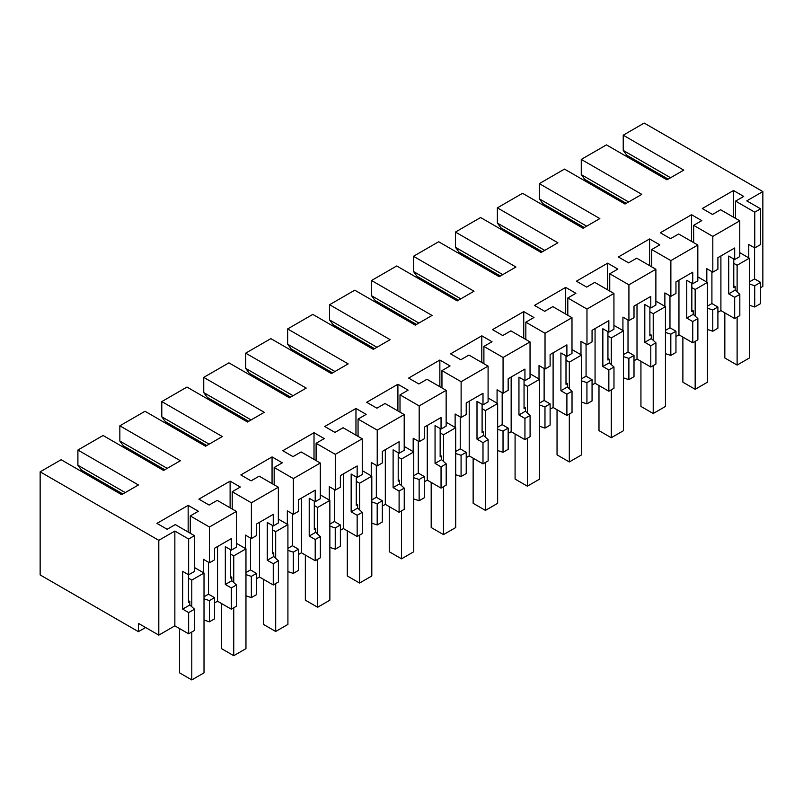<?xml version="1.0" encoding="UTF-8"?>
<svg xmlns="http://www.w3.org/2000/svg" width="803" height="803" viewBox="0 0 803 803"><rect width="100%" height="100%" fill="white"/><g stroke="black" fill="none" stroke-linecap="round" stroke-linejoin="round"><path stroke-width="1.2" d="M668.166 179.129L626.822 155.26L623.228 150.412L623.228 135.195L644.197 123.08L762.85 191.586L762.85 286.39L760.582 287.695M733.781 259.008L733.781 287.424L735.167 286.631L735.167 290.124L739.824 294.36L739.824 315.599L734.685 318.56L720.903 310.6L717.902 312.337M712.773 309.978L717.902 307.007L717.902 328.246L712.773 331.217L712.773 309.978L707.393 308.181M707.393 329.421L712.773 331.217M691.835 283.228L691.835 311.644L693.22 310.841L693.22 314.344L697.877 318.58L697.877 339.81L692.738 342.781L678.957 334.821L675.955 336.547M670.826 334.199L675.955 331.227L675.955 352.467L670.826 355.428L670.826 334.199L665.446 332.402M665.446 353.641L670.826 355.428M649.888 307.449L649.888 335.855L651.273 335.062L651.273 338.565L655.921 342.801L655.921 364.03L650.791 367.001L637.01 359.041L634.009 360.768M628.879 358.419L634.009 355.448L634.009 376.687L628.879 379.648L628.879 358.419L623.489 356.622M623.489 377.862L628.879 379.648M607.941 331.669L607.941 360.075L609.316 359.282L609.316 362.785L613.974 367.011L613.974 388.25L608.845 391.222L595.063 383.262L592.062 384.988M586.923 382.629L592.062 379.668L592.062 400.908L586.923 403.869L586.923 382.629L581.543 380.843M581.543 402.072L586.923 403.869M565.995 355.89L565.995 384.296L567.37 383.503L567.37 387.006L572.027 391.232L572.027 412.471L566.898 415.432L553.106 407.482L550.115 409.209M544.976 406.85L550.115 403.889L550.115 425.118L544.976 428.089L544.976 406.85L539.596 405.053M539.596 426.293L544.976 428.089M524.048 380.1L524.048 408.516L525.423 407.723L525.423 411.216L530.08 415.452L530.08 436.691L524.941 439.653L511.16 431.693L508.169 433.429M503.029 431.07L508.169 428.099L508.169 449.339L503.029 452.31L503.029 431.07L497.649 429.274M497.649 450.513L503.029 452.31M482.101 404.321L482.101 432.737L483.476 431.934L483.476 435.437L488.134 439.673L488.134 460.902L482.994 463.873L469.213 455.913L466.222 457.64M461.083 455.291L466.222 452.32L466.222 473.559L461.083 476.52L461.083 455.291L455.702 453.494M455.702 474.734L461.083 476.52M440.154 428.541L440.154 456.947L441.53 456.154L441.53 459.657L446.187 463.883L446.187 485.122L441.048 488.094L427.266 480.134L424.275 481.86M419.136 479.501L424.275 476.54L424.275 497.78L419.136 500.741L419.136 479.501L413.756 477.715M413.756 498.944L419.136 500.741M398.208 452.762L398.208 481.168L399.583 480.375L399.583 483.878L404.24 488.104L404.24 509.343L399.101 512.304L385.32 504.354L382.328 506.081M377.189 503.722L382.328 500.761L382.328 521.99L377.189 524.961L377.189 503.722L371.809 501.935M371.809 523.165L377.189 524.961M356.261 476.972L356.261 505.388L357.636 504.595L357.636 508.098L362.294 512.324L362.294 533.563L357.154 536.524L343.373 528.565L340.382 530.301M335.242 527.942L340.382 524.981L340.382 546.211L335.242 549.182L335.242 527.942L329.862 526.146M329.862 547.385L335.242 549.182M314.304 501.192L314.304 529.609L315.689 528.806L315.689 532.309L320.347 536.545L320.347 557.784L315.208 560.745L301.426 552.785L298.425 554.512M293.296 552.163L298.425 549.192L298.425 570.431L293.296 573.392L293.296 552.163L287.916 550.366M287.916 571.606L293.296 573.392M272.358 525.413L272.358 553.829L273.743 553.026L273.743 556.529L278.4 560.765L278.4 581.994L273.261 584.965L259.479 577.006L256.478 578.732M251.349 576.383L256.478 573.412L256.478 594.652L251.349 597.613L251.349 576.383L245.959 574.587M245.959 595.826L251.349 597.613M230.411 549.633L230.411 578.04L231.796 577.247L231.796 580.75L236.443 584.975L236.443 606.215L231.314 609.186L217.533 601.226L214.531 602.953M209.392 600.594L214.531 597.633L214.531 618.872L209.392 621.833L209.392 600.594L204.012 598.807M204.012 620.036L209.392 621.833M188.464 574.687L188.464 602.26L189.839 601.467L189.839 604.97L194.497 609.196L194.497 630.435L188.645 633.818L174.853 625.858L158.803 635.133L138.427 623.369L138.427 631.67L145.614 627.514M754.589 247.836L754.589 278.912L760.582 282.375L760.582 303.614L754.72 306.997L754.72 285.758L749.34 283.961M749.34 305.2L754.72 306.997M623.228 135.195L683.744 170.136L666.972 179.822L606.446 144.881L581.272 159.416L641.798 194.356L625.025 204.042L564.499 169.102L539.325 183.626L599.851 218.577L583.078 228.263L522.552 193.312L497.378 207.847L557.904 242.787L541.122 252.483L480.606 217.533L455.431 232.067L515.958 267.008L499.175 276.694L438.649 241.753L413.485 256.287L474.011 291.228L457.228 300.914L396.702 265.974L371.538 280.498L432.064 315.449L415.281 325.135L354.755 290.194L329.591 304.718L390.117 339.669L373.335 349.355L312.809 314.405L287.645 328.939L348.171 363.879L331.388 373.566L270.862 338.625L245.698 353.159L306.214 388.1L289.441 397.786L228.915 362.846L203.751 377.38L264.267 412.32L247.495 422.007L186.969 387.066L161.794 401.59L222.321 436.541L205.548 446.227L145.022 411.277L119.848 425.811L180.374 460.751L163.601 470.448L103.075 435.497L77.901 450.031L138.427 484.972L121.644 494.658L61.128 459.717L40.15 471.823L40.15 574.928L138.427 631.67M638.204 163.22L638.204 161.835M762.85 191.586L746.79 200.86L760.582 208.81L754.76 212.173L735.588 201.101L743.708 196.414L733.49 190.512L702.274 208.539L712.492 214.441L720.602 209.754L739.774 220.825L712.813 236.393L693.641 225.322L701.762 220.634L691.544 214.732L660.317 232.76L670.545 238.662L678.655 233.974L697.827 245.035L670.866 260.614L651.695 249.542L659.815 244.855L649.587 238.953L618.37 256.98L628.588 262.872L636.709 258.185L655.88 269.256L628.92 284.824L609.748 273.763L617.858 269.075L607.64 263.173L576.424 281.191L586.642 287.093L594.762 282.405L613.934 293.476L586.973 309.045L567.801 297.973L575.912 293.286L565.693 287.394L534.477 305.411L544.695 311.313L552.815 306.626L571.987 317.697L545.026 333.265L525.845 322.194L533.965 317.506L523.747 311.604L492.53 329.631L502.748 335.534L510.869 330.846L530.04 341.917L503.069 357.486L483.898 346.414L492.018 341.727L481.8 335.825L450.583 353.852L460.802 359.754L468.922 355.067L488.094 366.128L461.123 381.696L441.951 370.635L450.071 365.947L439.853 360.045L408.637 378.072L418.855 383.964L426.975 379.277L446.147 390.348L419.176 405.916L400.004 394.845L408.125 390.168L397.907 384.266L366.69 402.283L376.908 408.185L385.028 403.497L404.2 414.569L377.229 430.137L358.058 419.066L366.178 414.378L355.96 408.476L324.743 426.503L334.961 432.405L343.082 427.718L362.253 438.789L335.283 454.357L316.111 443.286L324.231 438.599L314.013 432.697L282.786 450.724L293.015 456.626L301.125 451.938L320.297 463.01L293.336 478.578L274.164 467.507L282.285 462.819L272.056 456.917L240.84 474.944L251.068 480.846L259.178 476.159L278.35 487.22L251.389 502.788L232.218 491.727L240.338 487.04L230.11 481.138L198.893 499.155L209.111 505.057L217.232 500.369L236.403 511.441L209.442 527.009L209.442 562.783L203.45 559.32L203.45 572.71M40.15 471.823L158.803 540.329L158.803 635.133M209.442 527.009L190.271 515.938L198.381 511.25L188.163 505.358L156.946 523.375L167.165 529.277L175.285 524.59L194.456 535.661L188.645 539.014L174.853 531.064L158.803 540.329M760.582 208.81L760.582 244.584L754.76 247.936L748.767 244.483L748.767 257.873M760.582 282.375L754.72 285.758M735.167 286.631L733.781 285.828M734.685 318.56L734.685 297.321L728.692 293.868L728.692 256.067L734.685 259.53L734.685 247.986L717.902 257.673L717.902 269.216L712.813 272.157L706.821 268.694L706.821 282.094M739.824 294.36L734.685 297.321M720.903 255.936L720.903 310.6M623.228 150.412L670.565 177.744M581.272 159.416L581.272 174.632L584.875 179.481L626.22 203.35M754.76 212.173L754.76 247.936M735.588 201.101L735.588 218.406M733.49 190.512L733.49 217.191M739.774 220.825L739.774 256.589L734.685 259.53M712.813 236.393L712.813 272.157M754.589 278.912L749.34 281.943M735.167 290.124L728.692 293.868M214.531 597.633L208.539 594.17L204.012 596.78M236.403 511.441L236.403 547.204L231.314 550.145L231.314 538.602L214.531 548.288L214.531 559.842L209.442 562.783M208.539 562.261L208.539 594.17M189.839 601.467L188.464 600.674M194.497 609.196L188.645 612.579L188.645 633.818M188.645 539.014L188.645 574.787L182.652 571.324L182.652 609.126L188.645 612.579M174.853 531.064L174.853 625.858M217.533 601.226L217.533 546.562M189.839 604.97L182.652 609.126M194.456 535.661L194.456 571.425L188.645 574.787M190.271 515.938L190.271 533.242M188.163 505.358L188.163 532.028M77.901 450.031L77.901 465.258L125.248 492.59M122.849 493.965L81.494 470.096L77.901 465.258M717.902 307.007L711.91 303.554L707.393 306.164M711.91 271.635L711.91 303.554M693.22 310.841L691.835 310.048M692.738 342.781L692.738 321.541L686.746 318.088L686.746 280.287L692.738 283.75L692.738 272.197L675.955 281.883L675.955 293.436L670.866 296.377L664.874 292.914L664.874 306.314M697.877 318.58L692.738 321.541M678.957 334.821L678.957 280.157M693.22 314.344L686.746 318.088M670.866 260.614L670.866 296.377M697.827 245.035L697.827 280.809L692.738 283.75M693.641 225.322L693.641 242.616M539.325 183.626L539.325 198.853L542.928 203.701L584.273 227.57M581.272 174.632L628.619 201.965M691.544 214.732L691.544 241.412M675.955 331.227L669.963 327.775L665.446 330.384M669.963 295.855L669.963 327.775M651.273 335.062L649.888 334.269M650.791 367.001L650.791 345.762L644.799 342.299L644.799 304.508L650.791 307.971L650.791 296.417L634.009 306.104L634.009 317.657L628.92 320.598L622.927 317.135L622.927 330.535M655.921 342.801L650.791 345.762M637.01 359.041L637.01 304.377M651.273 338.565L644.799 342.299M628.92 284.824L628.92 320.598M655.88 269.256L655.88 305.03L650.791 307.971M651.695 249.542L651.695 266.837M497.378 207.847L497.378 223.073L500.972 227.911L542.326 251.791M539.325 198.853L586.672 226.185M649.587 238.953L649.587 265.622M634.009 355.448L628.016 351.985L623.489 354.605M628.016 320.076L628.016 351.985M609.316 359.282L607.941 358.489M608.845 391.222L608.845 369.982L602.852 366.519L602.852 328.728L608.845 332.181L608.845 320.638L592.062 330.324L592.062 341.867L586.973 344.808L580.981 341.355L580.981 354.745M613.974 367.011L608.845 369.982M595.063 383.262L595.063 328.598M609.316 362.785L602.852 366.519M586.973 309.045L586.973 344.808M613.934 293.476L613.934 329.24L608.845 332.181M609.748 273.763L609.748 291.057M455.431 232.067L455.431 247.294L459.025 252.132L500.379 276.001M497.378 223.073L544.725 250.406M607.64 263.173L607.64 289.843M592.062 379.668L586.07 376.205L581.543 378.815M586.07 344.296L586.07 376.205M567.37 383.503L565.995 382.71M566.898 415.432L566.898 394.203L560.906 390.74L560.906 352.949L566.898 356.402L566.898 344.858L550.115 354.545L550.115 366.088L545.026 369.029L539.024 365.576L539.024 378.966M572.027 391.232L566.898 394.203M553.106 407.482L553.106 352.808M567.37 387.006L560.906 390.74M545.026 333.265L545.026 369.029M571.987 317.697L571.987 353.461L566.898 356.402M567.801 297.973L567.801 315.278M413.485 256.287L413.485 271.504L417.078 276.352L458.433 300.222M455.431 247.294L502.778 274.626M565.693 287.394L565.693 314.063M550.115 403.889L544.123 400.426L539.596 403.036M544.123 368.517L544.123 400.426M525.423 407.723L524.048 406.92M524.941 439.653L524.941 418.413L518.949 414.96L518.949 377.159L524.941 380.622L524.941 369.069L508.169 378.755L508.169 390.308L503.069 393.249L497.077 389.786L497.077 403.186M530.08 415.452L524.941 418.413M511.16 431.693L511.16 377.029M525.423 411.216L518.949 414.96M503.069 357.486L503.069 393.249M530.04 341.917L530.04 377.681L524.941 380.622M525.845 322.194L525.845 339.498M371.538 280.498L371.538 295.725L375.131 300.573L416.486 324.442M413.485 271.504L460.822 298.836M523.747 311.604L523.747 338.284M508.169 428.099L502.176 424.646L497.649 427.256M502.176 392.727L502.176 424.646M483.476 431.934L482.101 431.141M482.994 463.873L482.994 442.634L477.002 439.171L477.002 401.38L482.994 404.842L482.994 393.289L466.222 402.976L466.222 414.529L461.123 417.47L455.13 414.007L455.13 427.407M488.134 439.673L482.994 442.634M469.213 455.913L469.213 401.249M483.476 435.437L477.002 439.171M461.123 381.696L461.123 417.47M488.094 366.128L488.094 401.901L482.994 404.842M483.898 346.414L483.898 363.709M329.591 304.718L329.591 319.945L333.185 324.783L374.529 348.663M371.538 295.725L418.875 323.057M481.8 335.825L481.8 362.494M466.222 452.32L460.229 448.857L455.702 451.477M460.229 416.948L460.229 448.857M441.53 456.154L440.154 455.361M441.048 488.094L441.048 466.854L435.055 463.391L435.055 425.6L441.048 429.063L441.048 417.51L424.275 427.196L424.275 438.749L419.176 441.69L413.184 438.227L413.184 451.627M446.187 463.883L441.048 466.854M427.266 480.134L427.266 425.47M441.53 459.657L435.055 463.391M419.176 405.916L419.176 441.69M446.147 390.348L446.147 426.122L441.048 429.063M441.951 370.635L441.951 387.929M287.645 328.939L287.645 344.166L291.238 349.004L332.583 372.883M329.591 319.945L376.928 347.277M439.853 360.045L439.853 386.715M424.275 476.54L418.283 473.077L413.756 475.697M418.283 441.168L418.283 473.077M399.583 480.375L398.208 479.582M399.101 512.304L399.101 491.075L393.109 487.612L393.109 449.821L399.101 453.273L399.101 441.73L382.328 451.416L382.328 462.96L377.229 465.901L371.237 462.448L371.237 475.838M404.24 488.104L399.101 491.075M385.32 504.354L385.32 449.69M399.583 483.878L393.109 487.612M377.229 430.137L377.229 465.901M404.2 414.569L404.2 450.332L399.101 453.273M400.004 394.845L400.004 412.15M245.698 353.159L245.698 368.376L249.291 373.224L290.636 397.094M287.645 344.166L334.981 371.498M397.907 384.266L397.907 410.935M382.328 500.761L376.336 497.298L371.809 499.908M376.336 465.389L376.336 497.298M357.636 504.595L356.261 503.792M357.154 536.524L357.154 515.295L351.162 511.832L351.162 474.031L357.154 477.494L357.154 465.951L340.382 475.637L340.382 487.18L335.283 490.121L329.29 486.668L329.29 500.058M362.294 512.324L357.154 515.295M343.373 528.565L343.373 473.9M357.636 508.098L351.162 511.832M335.283 454.357L335.283 490.121M362.253 438.789L362.253 474.553L357.154 477.494M358.058 419.066L358.058 436.37M203.751 377.38L203.751 392.597L207.345 397.445L248.689 421.314M245.698 368.376L293.035 395.708M355.96 408.476L355.96 435.156M340.382 524.981L334.389 521.518L329.862 524.128M334.389 489.609L334.389 521.518M315.689 528.806L314.304 528.013M315.208 560.745L315.208 539.506L309.215 536.053L309.215 498.251L315.208 501.714L315.208 490.161L298.425 499.847L298.425 511.401L293.336 514.342L287.344 510.879L287.344 524.279M320.347 536.545L315.208 539.506M301.426 552.785L301.426 498.121M315.689 532.309L309.215 536.053M293.336 478.578L293.336 514.342M320.297 463.01L320.297 498.773L315.208 501.714M316.111 443.286L316.111 460.581M161.794 401.59L161.794 416.817L165.398 421.665L206.742 445.535M203.751 392.597L251.088 419.929M314.013 432.697L314.013 459.376M298.425 549.192L292.433 545.739L287.916 548.349M292.433 513.82L292.433 545.739M273.743 553.026L272.358 552.233M273.261 584.965L273.261 563.726L267.269 560.263L267.269 522.472L273.261 525.935L273.261 514.382L256.478 524.068L256.478 535.621L251.389 538.562L245.397 535.099L245.397 548.499M278.4 560.765L273.261 563.726M259.479 577.006L259.479 522.341M273.743 556.529L267.269 560.263M251.389 502.788L251.389 538.562M278.35 487.22L278.35 522.994L273.261 525.935M274.164 467.507L274.164 484.801M119.848 425.811L119.848 441.038L123.451 445.876L164.796 469.755M161.794 416.817L209.141 444.149M272.056 456.917L272.056 483.587M256.478 573.412L250.486 569.949L245.959 572.569M250.486 538.04L250.486 569.949M231.796 577.247L230.411 576.454M231.314 609.186L231.314 587.947L225.322 584.484L225.322 546.692L231.314 550.145M236.443 584.975L231.314 587.947M231.796 580.75L225.322 584.484M232.218 491.727L232.218 509.022M119.848 441.038L167.195 468.37M230.11 481.138L230.11 507.807M739.774 252.684L749.34 258.205L749.34 358.018L737.114 365.074L737.114 317.165M724.828 312.869L724.828 357.987L737.114 365.074M733.781 263.344L737.114 265.261L749.34 258.205M737.114 291.65L737.114 265.261M623.108 201.553L623.108 202.938M697.827 276.905L707.393 282.425L707.393 382.238L695.167 389.294L695.167 341.375M682.881 337.089L682.881 382.208L695.167 389.294M691.835 287.564L695.167 289.481L707.393 282.425M695.167 315.87L695.167 289.481M581.161 225.773L581.161 227.149M655.88 301.125L665.446 306.646L665.446 406.459L653.22 413.515L653.22 365.596M640.935 361.31L640.935 406.418L653.22 413.515M649.888 311.775L653.22 313.702L665.446 306.646M653.22 340.091L653.22 313.702M539.204 249.984L539.204 251.369M613.934 325.345L623.489 330.856L623.489 430.679L611.274 437.735L611.274 389.816M598.988 385.53L598.988 430.639L611.274 437.735M607.941 335.995L611.274 337.922L623.489 330.856M611.274 364.301L611.274 337.922M497.258 274.204L497.258 275.59M571.987 349.556L581.543 355.077L581.543 454.889L569.317 461.956L569.317 414.037M557.041 409.741L557.041 454.859L569.317 461.956M565.995 360.216L569.317 362.133L581.543 355.077M569.317 388.522L569.317 362.133M455.311 298.425L455.311 299.81M530.04 373.776L539.596 379.297L539.596 479.11L527.37 486.166L527.37 438.247M515.084 433.961L515.084 479.08L527.37 486.166M524.048 384.436L527.37 386.353L539.596 379.297M527.37 412.742L527.37 386.353M413.364 322.645L413.364 324.031M488.094 397.997L497.649 403.518L497.649 503.33L485.424 510.387L485.424 462.468M473.138 458.182L473.138 503.3L485.424 510.387M482.101 408.657L485.424 410.574L497.649 403.518M485.424 436.962L485.424 410.574M371.418 346.866L371.418 348.241M446.147 422.217L455.702 427.738L455.702 527.551L443.477 534.607L443.477 486.688M431.191 482.402L431.191 527.511L443.477 534.607M440.154 432.867L443.477 434.794L455.702 427.738M443.477 461.183L443.477 434.794M329.471 371.076L329.471 372.462M404.2 446.438L413.756 451.948L413.756 551.771L401.53 558.828L401.53 510.909M389.244 506.613L389.244 551.731L401.53 558.828M398.208 457.088L401.53 459.005L413.756 451.948M401.53 485.393L401.53 459.005M287.524 395.297L287.524 396.682M362.253 470.648L371.809 476.169L371.809 575.982L359.583 583.048L359.583 535.129M347.297 530.833L347.297 575.952L359.583 583.048M356.261 481.308L359.583 483.225L371.809 476.169M359.583 509.614L359.583 483.225M245.577 419.517L245.577 420.902M320.297 494.869L329.862 500.389L329.862 600.202L317.637 607.259L317.637 559.34M305.351 555.054L305.351 600.172L317.637 607.259M314.304 505.529L317.637 507.446L329.862 500.389M317.637 533.834L317.637 507.446M203.631 443.738L203.631 445.113M278.35 519.089L287.916 524.61L287.916 624.423L275.69 631.479L275.69 583.56M263.404 579.274L263.404 624.383L275.69 631.479M272.358 529.749L275.69 531.666L287.916 524.61M275.69 558.055L275.69 531.666M161.674 467.948L161.674 469.333M236.403 543.31L245.959 548.82L245.959 648.643L233.743 655.7L233.743 607.781M221.457 603.495L221.457 648.603L233.743 655.7M230.411 553.96L233.743 555.887L245.959 548.82M233.743 582.275L233.743 555.887M119.727 492.169L119.727 493.554M194.456 567.52L204.012 573.041L204.012 672.854L191.787 679.92L191.787 632.001M179.511 628.538L179.511 672.824L191.787 679.92M188.464 578.18L191.787 580.097L204.012 573.041M191.787 606.486L191.787 580.097"/></g></svg>
